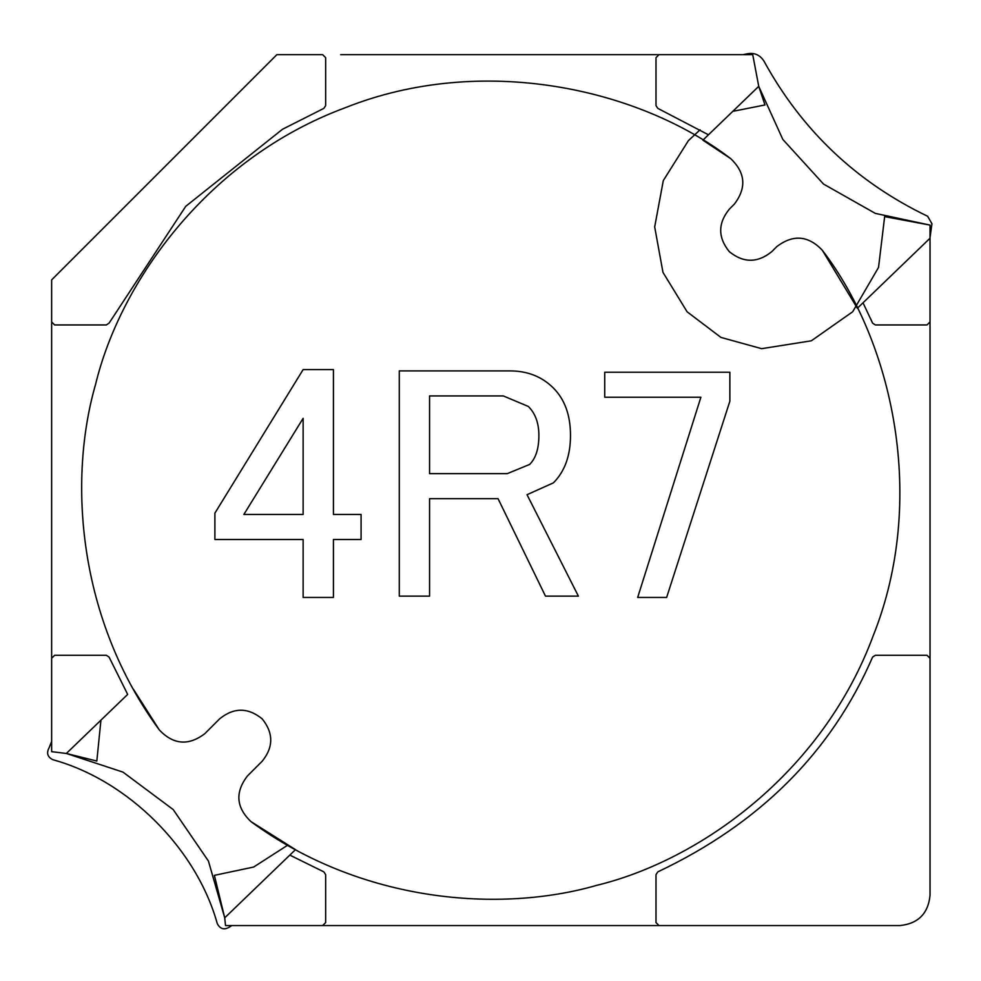 <?xml version="1.0" encoding="UTF-8"?>
<svg xmlns="http://www.w3.org/2000/svg" width="981" height="981" viewBox="0 0 981 981"><rect width="100%" height="100%" fill="white"/><g stroke="black" fill="none" stroke-linecap="round" stroke-linejoin="round"><path stroke-width="1.47" d="M759.147 87.763L758.742 86.34L702.874 140.173L730.673 158.615C745.499 172.717 746.713 187.898 734.303 204.183L729.3 209.174C717.847 223.337 717.847 237.488 729.3 251.651C743.463 263.104 757.614 263.104 771.777 251.651L776.768 246.648C793.04 234.238 808.234 235.44 822.336 250.278L857.357 308.255L930.025 238.236L930.025 225.09L884.654 216.617L878.535 267.433L852.697 311.75L811.324 340.799L761.661 348.672L720.925 337.415L687.117 311.811L662.96 272.35L654.683 226.918L663.303 180.578L688.429 140.602L700.091 129.799M822.336 250.278C893.066 342.381 927.413 499.66 873.286 635.529C822.495 772.856 699.784 860.362 596.73 885.34C500.31 913.164 361.744 902.961 250.989 821.624L295.489 849.644L289.824 855.101L323.865 871.876L325.667 874.623L325.667 922.557L322.663 925.561L658.999 925.561L655.995 922.557L655.995 874.623L657.797 871.876C759.907 823.525 831.508 751.937 872.587 657.086L875.346 655.283L927.02 655.283L930.025 658.288L930.025 238.236M133.257 689.018L159.327 729.95C173.429 744.787 188.622 746.001 204.894 733.592L219.67 718.815C233.821 707.362 247.985 707.362 262.135 718.815C273.589 732.966 273.589 747.13 262.135 761.281L247.359 776.057C234.95 792.329 236.163 807.522 250.989 821.624M730.673 158.615C638.57 87.885 481.291 53.538 345.422 107.665C208.095 158.456 120.589 281.167 95.611 384.221C67.787 480.629 77.99 619.207 159.327 729.95M545.473 596.129L578.398 596.129L527.03 494.706L553.382 482.86C564.786 471.444 570.501 455.638 570.501 435.441C570.501 415.245 564.786 399.439 553.382 388.022C541.966 376.618 527.471 370.904 509.912 370.904L399.279 370.904L399.279 596.129L429.568 596.129L429.568 498.667L498.054 498.667L545.473 596.129M303.129 369.592L214.888 513.149L214.888 539.489L303.129 539.489L303.129 597.441L333.43 597.441L333.43 539.489L361.082 539.489L361.082 514.461L333.43 514.461L333.43 369.592L303.129 369.592M637.675 597.441L666.639 597.441L729.864 401.204L729.864 372.228L604.737 372.228L604.737 397.244L700.888 397.244L637.675 597.441M303.129 514.461L243.864 514.461L303.129 418.323L303.129 514.461M429.568 395.932L503.327 395.932L528.354 406.465C535.381 413.492 538.888 423.154 538.888 435.441C538.888 448.611 535.81 458.274 529.666 464.418L507.275 473.639L429.568 473.639L429.568 395.932M930.025 895.53C928.124 913.642 918.106 923.648 899.994 925.561L658.999 925.561L899.994 925.561C918.106 923.648 928.124 913.642 930.025 895.53L930.025 658.288M106.316 324.944L109.075 323.154L185.765 206.304L282.491 129.271L323.865 108.364L325.667 105.605L325.667 57.671L322.663 54.678L276.863 54.678L51.637 279.904L51.637 321.94L54.642 324.944L106.316 324.944M930.025 321.94L927.02 324.944L875.346 324.944L872.587 323.154L870.772 319.07M708.454 134.789L657.797 108.364L655.995 105.605L655.995 57.671L658.999 54.678L340.677 54.678M51.637 321.94L51.637 751.667L66.365 753.469L96.825 761.035L100.933 720.164M51.637 658.288L54.642 655.283L106.316 655.283L109.075 657.086L127.665 694.401L66.365 753.469L122.981 772.121L173.196 809.558L208.438 861.073L224.723 917.824L289.824 855.101M640.985 54.678L752.734 54.678L758.742 86.34L764.984 104.955L732.795 111.344M340.677 925.561L225.52 925.561L224.723 917.824L214.385 875.359L253.674 867.032L287.592 845.242M872.587 323.154L863.022 302.798M899.994 925.561L640.985 925.561M231.872 925.561L229.517 927.02C224.257 930.209 220.173 929.093 217.291 923.648C196.396 848.467 128.045 780.336 52.802 759.686C47.554 757.013 46.303 753.077 49.05 747.878L51.637 741.513M229.517 927.02C224.257 930.209 220.173 929.093 217.291 923.648M52.802 759.686C47.554 757.013 46.303 753.077 49.05 747.878M742.997 54.678L746.369 53.98C753.948 52.251 759.834 54.666 764.027 61.227C801.955 130.448 856.499 182.123 927.658 216.274L931.95 223.778L930.025 237.574M930.025 225.09L875.322 213.392L823.525 184.072L782.838 139.449L758.742 86.34M746.369 53.98C753.948 52.251 759.834 54.666 764.027 61.227M927.658 216.274L931.95 223.778"/></g></svg>
